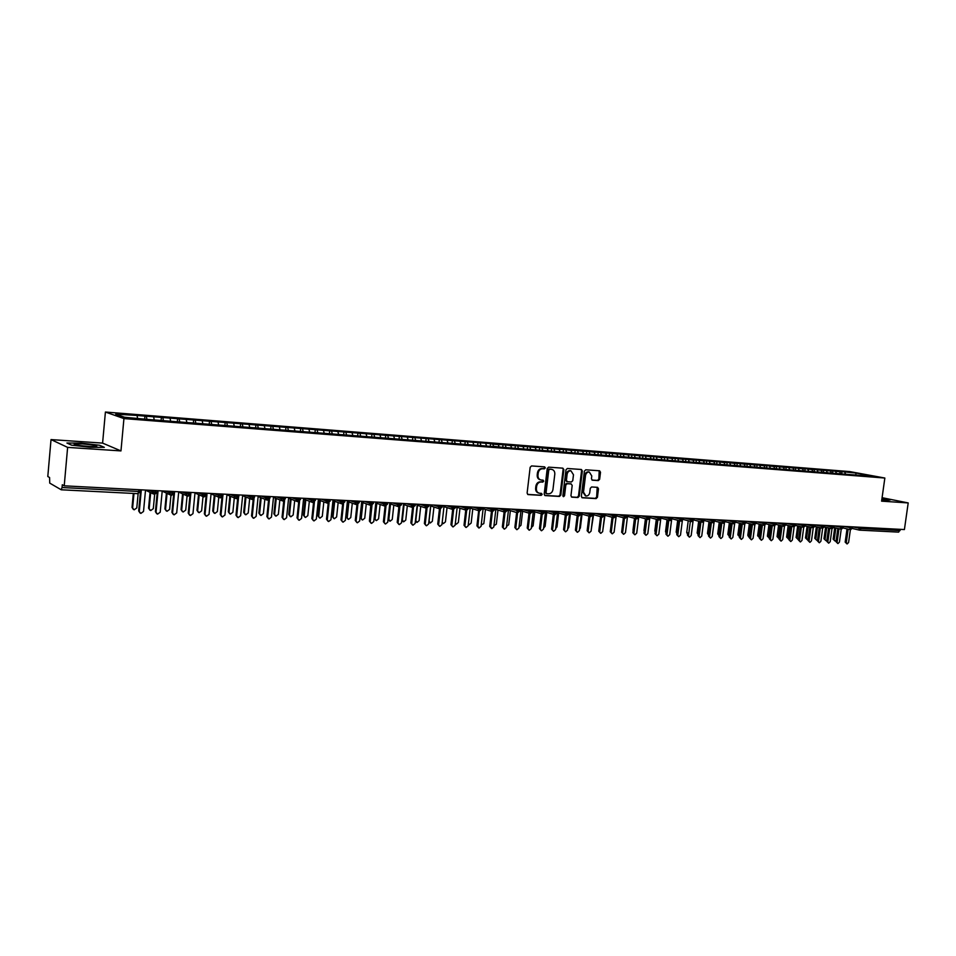 <?xml version="1.0" encoding="UTF-8"?>
<svg xmlns="http://www.w3.org/2000/svg" width="956" height="956" viewBox="0 0 956 956"><rect width="100%" height="100%" fill="white"/><g stroke="black" fill="none" stroke-linecap="round" stroke-linejoin="round"><path stroke-width="1.43" d="M545.314 467.914L544.633 466.863L531.56 465.93L530.162 467.281L527.115 493.093L528.071 494.587L541.192 495.363L542.16 494.419L541.502 493.38L539.411 493.236C537.272 492.663 536.268 491.073 536.388 488.48L536.639 486.329C537.2 483.581 538.682 482.135 541.084 482.015L542.769 482.123L543.737 481.179L543.068 480.139L541.024 479.984C538.873 479.41 537.846 477.809 537.953 475.192L538.216 473.041C538.778 470.28 540.26 468.846 542.661 468.739L544.346 468.858L545.314 467.914M540.427 479.828L540.26 479.793C538.109 479.219 537.081 477.618 537.2 475.001L537.451 472.85C538.013 470.101 539.507 468.667 541.897 468.548L543.57 468.667L544.55 467.735L544.215 466.839M527.628 494.407L540.427 495.16L541.108 493.356M538.766 493.057L538.646 493.033C536.519 492.448 535.503 490.858 535.623 488.277L535.874 486.126C536.447 483.377 537.929 481.944 540.319 481.812L542.004 481.932L542.661 480.103M598.313 480.593L599.651 479.279L600.511 472.252L599.591 470.782L585.753 469.802L584.403 471.117L581.344 496.319L582.24 497.777L596.114 498.59L597.44 497.275L598.48 488.803L597.584 487.345L591.621 486.963L590.282 488.289L589.768 492.507C589.243 494.897 587.964 496.068 585.92 496.009L583.507 492.125L585.526 475.538C586.04 473.172 587.307 472.001 589.314 472.037L591.788 475.969L591.453 478.729L592.361 480.199L598.313 480.593L597.524 480.402L598.85 479.087L599.185 470.758M67.625 447.384L120.97 450.909L102.591 443.106L51.027 439.581L67.625 447.384L64.219 485.827L62.307 484.74L62.056 487.524L138.728 491.468L138.895 489.711M120.97 450.909L123.933 418.585L884.85 478.036L881.599 501.159L908.2 502.928L904.412 529.552L64.219 485.827M563.885 469.659L562.857 468.165L548.625 467.149L547.238 468.488L544.191 494.109L545.123 495.59L559.451 496.439L560.825 495.1L563.885 469.659L562.558 468.141M567.338 468.488L581.415 469.492L582.347 470.973L579.276 496.2L577.938 497.526L571.867 497.168L570.947 495.698L572.19 485.445L571.174 483.963L567.183 483.7L565.821 485.039L564.542 495.746L563.514 496.678L562.869 495.65L565.976 469.814L567.338 468.488M123.933 418.585L105.411 412.036L849.776 471.595L884.85 478.036M493.32 446.583L147.678 419.445L124.447 417.222L115.748 414.175L135.656 415.37L490.583 443.656L492.794 444.158L493.523 446.297L501.47 447.217L860.591 475.419M492.794 444.158L498.303 444.6L499.02 446.679M502.748 447.324L503.059 444.648L498.303 444.6M503.059 444.648L510.743 445.592L511.472 447.659M515.081 448.292L515.392 445.627L510.743 445.592M515.392 445.627L523.04 446.572L523.78 448.627M527.294 449.248L527.604 446.607L523.04 446.572M527.604 446.607L535.217 447.539L535.957 449.583M539.375 450.192L539.686 447.563L535.217 447.539M539.686 447.563L547.262 448.495L548.003 450.539M551.325 451.113L551.636 448.519L547.262 448.495M551.636 448.519L559.176 449.44L559.929 451.471M563.168 451.985L563.466 449.463L559.176 449.44M563.466 449.463L570.971 450.384L571.736 452.403M574.879 452.869L575.177 450.395L570.971 450.384M575.177 450.395L582.634 451.304L583.411 453.323M586.47 453.73L586.757 451.316L582.634 451.304M586.757 451.316L594.19 452.224L594.967 454.231M597.942 454.59L598.229 452.236L594.19 452.224M598.229 452.236L605.626 453.132L606.403 455.128M609.295 455.438L609.581 453.132L605.626 453.132M609.581 453.132L616.931 454.04L617.731 456.024M620.528 456.287L620.814 454.028L616.931 454.04M620.814 454.028L628.14 454.925L628.928 456.896M631.653 457.123L631.928 454.913L628.14 454.925M631.928 454.913L639.217 455.809L640.03 457.769M642.671 457.984L642.934 455.797L639.217 455.809M642.934 455.797L650.2 456.681L651.012 458.641M653.569 458.844L653.832 456.657L650.2 456.681M653.832 456.657L661.062 457.542L661.875 459.489M664.348 459.693L664.623 457.518L661.062 457.542M664.623 457.518L671.817 458.402L672.642 460.338M675.032 460.529L675.306 458.378L671.817 458.402M675.306 458.378L682.465 459.25L683.289 461.174M685.619 461.366L685.882 459.215L682.465 459.25M685.882 459.215L693.016 460.087L693.841 462.011M696.088 462.178L696.362 460.051L693.016 460.087M696.362 460.051L703.449 460.911L704.285 462.824M706.46 463.003L706.735 460.876L703.449 460.911M706.735 460.876L713.797 461.736L714.634 463.648M716.725 463.803L717 461.7L713.797 461.736M717 461.7L724.027 462.549L724.875 464.449M726.895 464.604L727.169 462.501L724.027 462.549M727.169 462.501L734.172 463.361L735.021 465.249M736.968 465.405L737.243 463.313L734.172 463.361M737.243 463.313L744.21 464.162L745.13 466.181M746.947 466.181L747.222 464.102L744.21 464.162M747.222 464.102L754.153 464.951L755.156 467.125M756.829 466.958L757.104 464.891L754.153 464.951M757.104 464.891L764.011 465.727L765.027 467.914M766.616 467.735L766.891 465.668L764.011 465.727M766.891 465.668L773.763 466.504L774.778 468.679M776.308 468.5L776.583 466.444L773.763 466.504M776.583 466.444L783.43 467.281L784.458 469.444M785.916 469.253L786.191 467.209L783.43 467.281M786.191 467.209L793.002 468.034L794.03 470.197M795.428 469.994L795.703 467.962L793.002 468.034M795.703 467.962L802.49 468.787L803.518 470.938M804.856 470.734L805.131 468.715L802.49 468.787M805.131 468.715L811.883 469.539L812.923 471.678M814.177 471.607L814.464 469.456L811.883 469.539M814.464 469.456L821.192 470.28L822.232 472.407M823.403 472.503L823.725 470.197L821.192 470.28M823.725 470.197L830.417 471.009L831.457 473.124M832.568 473.22L832.891 470.926L830.417 471.009M832.891 470.926L839.559 471.738L840.611 473.841M841.662 473.925L841.973 471.655L839.559 471.738M841.973 471.655L856.062 473.053L872.35 476.052L860.866 475.144M844.638 472.145L845.534 473.937M855.799 474.75L856.062 473.053M835.544 471.416L836.44 473.22M826.366 470.687L827.263 472.503M817.105 469.958L818.001 471.774M807.76 469.217L808.645 471.033M798.32 468.464L799.204 470.292M788.796 467.699L789.68 469.563M779.188 466.934L780.084 468.822M769.484 466.17L770.381 468.093M759.685 465.393L760.594 467.341M749.791 464.604L750.711 466.6M739.801 463.803L740.733 465.835M729.715 463.003L730.647 465.07M719.533 462.19L720.477 464.305M709.256 461.378L710.2 463.529M698.872 460.553L699.828 462.74M688.38 459.716L689.348 461.951M677.792 458.88L678.76 461.139M667.097 458.02L668.053 460.302M656.294 457.159L657.25 459.454M645.384 456.299L646.328 458.593M634.354 455.415L635.298 457.733M623.216 454.53L624.149 456.849M611.971 453.634L612.892 455.964M600.607 452.738L601.527 455.08M589.123 451.818L590.031 454.172M577.52 450.897L578.416 453.264M565.797 449.965L566.681 452.343M553.954 449.021L554.827 451.411M541.98 448.077L542.853 450.467M529.875 447.109L530.735 449.523M517.65 446.141L518.499 448.555M505.282 445.149L506.118 447.539M485.732 443.596L486.449 445.711M480.163 443.154L480.868 445.257M473.029 442.592L473.746 444.755M467.4 442.138L468.093 444.253M460.183 441.564L460.911 443.787M454.482 441.11L455.175 443.237M447.193 440.537L447.934 442.819M441.433 440.071L442.114 442.21M434.072 439.485L434.801 441.839M428.24 439.031L428.909 441.17M420.783 438.434L421.536 440.847M414.904 437.968L415.561 440.119M407.364 437.37L408.116 439.856M401.412 436.892L402.058 439.055M393.788 436.283L394.541 438.828M387.766 435.805L388.399 437.979M380.058 435.195L380.799 437.752M373.963 434.705L374.597 436.892M358.046 433.092L357.568 435.924M366.172 434.096L366.901 436.653M360.006 433.606L360.627 435.793M352.119 432.972L352.836 435.554M345.893 432.482L346.502 434.681M337.91 431.837L338.615 434.43M331.613 431.347L332.21 433.558M323.546 430.702L324.227 433.307M317.165 430.188L317.75 432.423M309.003 429.543L309.672 432.16M302.55 429.029L303.124 431.276M294.293 428.372L294.95 431.013M287.768 427.858L288.318 430.104M279.415 427.189L280.048 429.841M272.807 426.663L273.344 428.933M264.346 425.994L264.979 428.658M257.666 425.456L258.204 427.738M249.11 424.775L249.719 427.452M242.346 424.237L242.86 426.531M233.694 423.556L234.28 426.245M226.847 423.006L227.349 425.312M218.076 422.313L218.661 425.014M211.156 421.763L211.646 424.082M202.278 421.058L202.839 423.771M195.275 420.497L195.741 422.827M186.289 419.78L186.838 422.516M179.19 419.218L179.656 421.572M170.108 418.501L170.634 421.249M162.914 417.927L163.38 420.377M51.027 439.581L47.8 476.506L49.581 477.522L49.724 483.103L61.196 489.771L62.056 487.524M153.713 417.198L154.227 419.959M146.435 416.613L146.901 419.182M900.277 529.325L898.64 532.122L859.862 530.15M908.2 502.928L882.089 497.694M102.591 443.106L105.411 412.036M99.448 445.233L80.961 443.094L66.92 443.022L71.485 445.138L90.402 447.312L104.323 447.336L99.448 445.233L104.323 447.336L90.402 447.312L71.485 445.138L66.92 443.022L80.961 443.094L99.448 445.233M890.179 499.976L881.994 498.327L890.179 499.976L886.738 500.382L890.179 499.976M881.791 499.809L886.738 500.382L881.791 499.809M137.126 415.872L137.544 418.25M144.691 418.812L144.942 416.111M155.924 490.595L154.382 494.455L157.429 492.232M161.134 420.102L161.385 417.425M177.362 421.381L177.613 418.716M193.399 422.648L193.662 419.995M209.245 423.89L209.507 421.261M224.899 425.121L225.162 422.504M240.374 426.34L240.625 423.735M255.658 427.535L255.909 424.954M270.763 428.73L271.014 426.161M285.689 429.901L285.952 427.356M300.435 431.06L300.698 428.527M315.026 432.208L315.289 429.686M329.438 433.343L329.7 430.833M343.682 434.466L343.957 431.969M371.669 437.035L371.968 434.203M385.435 438.111L385.746 435.303M399.058 439.186L399.357 436.39M412.514 440.238L412.825 437.454M425.838 441.278L426.149 438.517M439.007 442.317L439.318 439.569M452.033 443.345L452.343 440.608M464.915 444.349L465.225 441.636M477.665 445.353L477.976 442.652M490.273 446.344L490.583 443.656M172.642 491.468L171.554 495.363M189.169 492.328L188.057 496.2M205.48 493.177L203.915 496.953L206.878 494.658M221.589 494.013L220.442 497.837M237.506 494.838L236.335 498.638M253.221 495.662L252.037 499.438M268.756 496.463L267.142 500.155L270.01 497.933M284.099 497.263L282.88 500.992M299.264 498.052L297.627 501.697L300.447 499.51M314.237 498.829L312.994 502.521M329.043 499.606L327.394 503.203L330.167 501.04M343.67 500.37L342.391 504.003M358.13 501.111L356.839 504.732M372.422 501.864L370.749 505.401L369.41 521.116L371.561 523.386L373.76 521.582L375.887 502.043M386.547 502.593L385.232 506.166M400.504 503.322L398.819 506.823L401.496 504.732M414.307 504.039L412.622 507.517L415.274 505.449M427.953 504.756L426.257 508.21L428.897 506.154M441.457 505.449L440.083 508.939M454.793 506.142L453.072 509.56L455.677 507.54M467.986 506.835L466.6 510.277M481.035 507.517L479.303 510.886L477.869 526.17L479.064 528.035L481.071 526.314L483.234 507.624M493.929 508.186L492.412 511.568L490.655 526.732L491.838 528.596L493.834 526.875L495.985 508.293M506.692 508.843L505.27 512.237M519.323 509.5L517.566 512.822L520.1 510.874M531.799 510.157L530.365 513.503M544.155 510.803L542.697 514.125M556.368 511.436L554.91 514.746M568.45 512.058L566.992 515.356M580.412 512.691L578.942 515.965M592.242 513.3L590.76 516.563M603.953 513.91L602.459 517.148M615.533 514.507L614.039 517.734M627.005 515.105L625.2 518.272L627.614 516.431L636.29 518.773M638.345 515.702L636.839 518.881M649.578 516.288L648.06 519.455M660.692 516.861L659.162 520.016M671.698 517.435L670.156 520.566M682.584 517.997L681.042 521.116M693.363 518.558L691.535 521.629L693.889 519.849M704.034 519.12L702.481 522.203M714.598 519.67L713.045 522.741M725.054 520.207L723.489 523.267M735.415 520.757L733.85 523.792M745.668 521.283L744.091 524.306M755.826 521.809L754.248 524.82M765.875 522.335L764.023 525.298L766.306 523.589M775.83 522.86L774.24 525.836M785.689 523.362L784.099 526.326M795.464 523.876L793.862 526.828M805.131 524.378L803.53 527.318M812.6 527.688L805.442 525.979L812.708 527.724M814.715 524.88L813.114 527.796M822.088 528.166L815.014 526.493L822.196 528.202M824.203 525.37L822.602 528.274M831.493 528.644L824.49 526.995L831.601 528.68M833.608 525.86L831.995 528.752M840.814 529.122L833.871 527.497M842.917 526.35L841.304 529.218M850.039 529.588L843.168 527.987L850.147 529.624M852.143 526.828L850.386 529.66L848.593 542.482L847.135 543.952L846.311 542.387L848.151 529.158M544.681 495.411L558.686 496.236L560.049 494.897L563.108 469.48M549.724 469.241L548.756 470.173L546.067 492.651L546.724 493.69L548.553 493.798C550.931 493.666 552.401 492.232 552.962 489.496L554.803 474.176C554.91 471.559 553.894 469.958 551.743 469.384L548.947 469.049L547.979 469.982L548.756 470.173M546.521 493.619L545.302 492.448L547.979 469.982M548.947 469.049L550.704 469.169M571.437 496.977L577.149 497.323L578.5 495.985L581.559 470.782L581.021 469.456M570.744 483.856L566.406 483.509L565.056 484.835L563.765 495.543L564.542 495.746M563.084 496.439L563.765 495.543M573.481 474.785L570.971 470.818C568.916 470.77 567.625 471.953 567.111 474.343L566.406 480.235L567.422 481.728L571.413 481.991L572.764 480.665L573.481 474.785M570.613 470.734L570.194 470.627C568.139 470.591 566.848 471.762 566.334 474.152L567.111 474.343M567.075 481.645L565.629 480.043L566.334 474.152M591.955 480.031L597.524 480.402M588.932 471.941L588.526 471.846C586.518 471.81 585.251 472.981 584.737 475.347L585.526 475.538M585.454 495.889L582.718 491.922L584.737 475.347M581.822 497.598L595.325 498.387L596.652 497.072L597.201 487.321M133.374 509.452L132.036 507.397L134.175 509.823L136.804 507.911L138.13 493.666M133.971 493.463L132.645 507.72M133.326 493.439L132.036 507.397M140.042 513.014L138.68 510.934L140.855 513.408L143.519 511.46L145.527 490.058M138.68 510.934L140.496 491.587M139.313 511.269L141.321 489.83M149.925 510.193L148.574 508.15L150.713 510.564L153.307 508.652L154.645 494.503M150.69 492.663L149.196 508.473M150.056 492.364L148.574 508.15M166.284 510.934L164.91 508.891L167.049 511.293L169.606 509.393L170.957 495.268M167.049 493.404L165.555 509.213M166.404 493.093L164.91 508.891M182.441 511.663L181.043 509.62L183.182 512.01L185.715 510.122L187.077 495.961M183.229 494.133L181.7 509.942M182.56 493.834L181.043 509.62M198.394 512.38L196.984 510.337L199.135 512.715L201.62 510.839L203.019 496.57M199.195 494.861L197.665 510.659M198.525 494.563L196.984 510.337M156.784 513.754L155.41 511.675L157.585 514.125L160.214 512.189L162.221 490.918M155.41 511.675L157.166 493.129M156.055 512.01L158.075 490.703M173.323 514.483L171.925 512.404L174.1 514.842L176.693 512.918L178.712 491.778M171.925 512.404L173.657 494.312M172.594 512.739L174.613 491.563M189.658 515.2L188.236 513.121L190.411 515.547L192.969 513.635L195.012 492.627M188.236 513.121L189.957 495.375M188.918 513.456L190.949 492.412M205.779 515.905L204.357 513.838L206.532 516.24L209.053 514.34L211.097 493.463M204.357 513.838L206.066 496.391M205.05 514.161L206.938 494.802M82.802 443.919L74.15 443.942C73.875 444.791 78.655 445.627 88.49 446.452L96.233 446.572C98.42 445.795 93.951 444.91 82.802 443.919M90.892 446.595L80.184 445.627M881.826 499.534L885.077 499.653L881.946 498.662M214.156 513.085L212.734 511.054L214.885 513.42L217.347 511.556L218.757 497.228M214.981 495.59L213.427 511.376M214.287 495.292L212.734 511.054M221.72 516.599L220.274 514.531L222.449 516.933L224.935 515.033L226.99 494.288M220.274 514.531L221.971 497.347M220.979 514.866L222.832 496.116M229.739 513.79L228.305 511.759L230.444 514.113L232.87 512.249L234.304 497.897M230.575 496.319L229.01 512.081M229.858 496.021L228.305 511.759M245.142 514.495L243.684 512.452L245.823 514.794L248.225 512.942L249.671 498.566M245.979 497.036L244.401 512.775M245.25 496.738L243.684 512.452M260.367 515.188L258.885 513.145L261.012 515.475L263.39 513.635L264.848 499.235M261.203 497.753L259.614 513.456M260.462 497.455L258.885 513.145M275.424 515.881L273.894 513.826L276.033 516.144L278.375 514.304L279.857 499.892M276.248 498.47L274.647 514.137M275.495 498.172L273.894 513.826M237.458 517.292L236.001 515.224L238.175 517.614L240.625 515.726L242.693 495.112M236.001 515.224L237.686 498.267M236.73 515.559L238.546 497.347M253.029 517.985L251.536 515.917L253.71 518.283L256.136 516.407L258.204 495.913M251.536 515.917L253.221 499.163M252.276 516.24L254.069 498.399M268.409 518.666L266.891 516.587L269.054 518.953L271.456 517.088L273.536 496.714M266.891 516.587L268.576 500.024M267.644 516.921L269.425 499.39M283.597 519.347L282.056 517.256L284.219 519.61L286.585 517.746L288.676 497.502M282.056 517.256L283.741 500.86M282.821 517.59L284.601 500.323M290.289 516.551L288.748 514.495L290.875 516.802L293.193 514.973L294.687 500.562M291.114 499.175L289.501 514.818M290.349 498.877L288.748 514.495M304.988 517.22L303.411 515.165L305.55 517.459L307.832 515.643L309.338 501.219M305.812 499.88L304.187 515.475M305.036 499.582L303.411 515.165M319.507 517.889L317.918 515.822L320.045 518.104L322.303 516.3L323.821 501.876M320.332 500.574L318.707 516.132M319.543 500.287L317.918 515.822M333.859 518.534L332.258 516.467L334.385 518.738L336.62 516.945L338.149 502.533M334.696 501.267L333.058 516.778M333.895 500.98L332.258 516.467M348.056 519.18L346.43 517.112L348.558 519.371L350.756 517.578L352.298 503.179M348.892 501.96L347.243 517.423M348.08 501.661L346.43 517.112M298.619 520.004L297.041 517.925L299.204 520.255L301.546 518.415L303.638 498.279M297.041 517.925L298.726 501.673M297.83 518.248L299.587 501.219M313.449 520.662L311.859 518.582L314.022 520.9L316.328 519.06L318.432 499.056M311.859 518.582L313.544 502.474M312.648 518.893L314.416 502.079M328.111 521.319L326.498 519.228L328.661 521.534L330.943 519.706L333.046 499.809M326.498 519.228L328.183 503.238M327.31 519.538L329.055 502.916M342.606 521.952L340.969 519.861L343.12 522.155L345.379 520.339L347.494 500.562M340.969 519.861L342.654 504.003M341.782 520.184L343.539 503.728M356.923 522.585L355.274 520.494L357.425 522.777L359.659 520.96L361.774 501.303M355.274 520.494L356.958 504.732M356.098 520.805L357.855 504.529M362.085 519.813L360.436 517.746L362.563 519.992L364.75 518.212L366.291 503.824M362.921 502.641L361.26 518.056M362.097 502.342L360.436 517.746M371.083 523.207L369.41 521.116M370.259 521.438L372.004 505.306M375.959 520.434L374.298 518.379L376.413 520.602L378.576 518.845L380.13 504.469M376.795 503.31L375.134 518.69M375.959 503.023L374.298 518.379M385.077 523.816L383.392 521.737L385.531 523.996L387.718 522.203L389.845 502.772M383.392 521.737L385.089 506.154M384.24 522.048L385.985 506.059M389.678 521.056L388.005 519.538M390.514 503.979L388.841 519.299L390.108 521.211L392.247 519.455L393.812 505.115M398.915 524.426L397.206 522.346L399.357 524.593L401.508 522.812L403.635 503.489M397.206 522.346L398.915 506.835M398.078 522.657L399.823 506.8M403.229 521.665L401.735 520.709M404.077 504.649L402.392 519.921L403.647 521.821L405.762 520.064L407.34 505.748M412.586 525.023L410.865 522.944L413.016 525.179L415.143 523.41L417.27 504.194M410.865 522.944L412.574 507.517M411.749 523.255L413.494 507.528M416.637 522.275L415.334 521.618M417.497 505.306L415.8 520.518L417.043 522.418L419.134 520.673L420.724 506.381M426.113 525.621L424.38 523.541L426.519 525.764L428.623 523.996L430.762 504.899M424.38 523.541L426.101 508.174M425.265 523.852L427.009 508.234M429.901 522.872L428.802 522.418M430.762 505.963L429.065 521.128L430.296 523.004L432.351 521.271L433.952 507.003M439.485 526.206L437.74 524.127L439.88 526.338L441.959 524.593L444.098 505.593M437.74 524.127L439.461 508.819M438.637 524.438L440.381 508.927M443.022 523.458L442.114 523.147M442.21 522.358L443.393 523.589L445.436 521.868L447.038 507.624M452.702 526.78L450.945 524.713L453.084 526.911L455.14 525.167L457.291 506.274M450.945 524.713L452.678 509.44L443.978 506.632M451.853 525.023L453.61 509.62M455.988 524.043L455.295 523.816M455.343 523.398L456.347 524.163L458.366 522.442L459.979 508.245M465.775 527.354L464.019 525.286L466.146 527.485L468.177 525.74L470.328 506.955M464.019 525.286L465.751 510.074M464.927 525.597L466.683 510.289M468.344 524.246L469.169 524.736L471.165 523.028L472.79 508.855M478.717 527.927L476.936 525.86L478.681 510.695M481.226 524.999L483.82 523.601L485.457 509.452M491.504 528.477L489.711 526.421L491.468 511.317M493.965 525.692L496.343 524.163L497.98 510.062M504.147 529.027L502.354 526.983L504.469 529.134L506.441 527.425L508.604 508.95M502.354 526.983L504.111 511.938M503.31 527.282L505.067 512.213M506.572 526.35L508.723 524.725L510.373 510.659M516.658 529.576L514.866 527.533L516.981 529.684L518.929 527.975L521.092 509.596M514.866 527.533L516.622 512.547M515.822 527.843L517.578 512.834L516.288 509.345M519.048 526.947L520.984 525.274L522.633 511.245M529.038 530.114L527.234 528.082L529.337 530.21L531.273 528.513L533.436 510.241M527.234 528.082L529.003 513.145M528.202 528.381L529.971 513.444M531.393 527.509L533.113 525.824L534.774 511.842M541.287 530.652L539.471 528.62L541.574 530.747L543.486 529.05L545.661 510.874M539.471 528.62L541.251 513.742M540.451 528.919L542.219 514.041M543.606 528.035L545.111 526.374L546.772 512.416M553.405 531.178L551.588 529.158L553.679 531.261L555.567 529.588L557.742 511.508M551.588 529.158L553.357 514.34M552.568 529.457L554.337 514.627M555.699 528.537L556.99 526.911L558.663 513.002M565.39 531.703L563.562 529.684L565.665 531.787L567.529 530.114L569.704 512.129M563.562 529.684L565.343 514.926M564.554 529.983L566.334 515.212M567.673 528.979L568.736 527.437L570.409 513.575M577.245 532.217L575.416 530.21L577.508 532.301L579.36 530.64L581.535 512.739M575.416 530.21L577.209 515.511M576.42 530.508L578.201 515.798M579.515 529.385L580.364 527.963L582.049 514.137M588.98 532.731L587.151 530.723L589.243 532.803L591.071 531.154L593.246 513.348M587.151 530.723L588.944 516.085M588.155 531.022L589.948 516.371M591.238 529.732L593.568 514.698M600.595 533.233L598.767 531.237L600.846 533.305L602.65 531.655L604.837 513.958M598.767 531.237L600.547 516.658M599.77 531.536L601.563 516.933M602.854 530.006L604.957 515.26M612.091 533.735L610.251 531.739L612.33 533.807L614.122 532.169L616.094 516.216M610.251 531.739L612.043 517.22M611.266 532.038L613.059 517.507M614.373 530.114L616.238 515.822M623.467 534.225L621.627 532.241L623.694 534.296L625.475 532.659L627.399 517.184M621.627 532.241L623.42 517.782M622.643 532.54L624.447 518.068M621.902 529.947L623.396 517.77M634.724 534.715L632.872 532.743L634.939 534.774L636.708 533.161L638.608 517.973M632.872 532.743L634.676 518.343M633.912 533.03L635.704 518.618M633.099 531.01L633.195 530.162M634.473 518.283L632.992 530.102M645.862 535.205L644.021 533.233L646.077 535.264L647.821 533.651L649.71 518.702M644.021 533.233L645.814 518.893M645.049 533.52L646.853 519.168M644.201 531.787L644.332 530.711M645.443 518.785L643.95 530.604M656.892 535.683L655.039 533.723L657.095 535.742L658.827 534.129L660.692 519.395M655.039 533.723L656.844 519.431M656.091 534.01L657.895 519.717M655.207 532.468L655.35 531.249M656.294 519.287L654.8 531.094M667.814 536.149L665.962 534.201L668.005 536.208L669.726 534.607L671.578 520.064M665.962 534.201L667.766 519.968M667.001 534.488L668.818 520.255M666.105 533.09L665.543 531.572L666.272 531.775M667.049 519.789L665.543 531.572M678.617 536.627L676.764 534.679L678.808 536.675L680.505 535.085L682.345 520.697M676.764 534.679L678.581 520.506M677.816 534.966L679.632 520.781M676.896 533.663L676.179 532.062L677.063 532.301M677.685 520.279L676.179 532.062M689.312 537.093L687.46 535.145L689.503 537.141L691.188 535.551L693.016 521.319M687.46 535.145L687.746 532.922M688.523 535.444L690.34 521.319M687.591 534.189L686.719 532.54L687.758 532.815M688.224 520.769L686.719 532.54M699.912 537.547L698.059 535.611L700.091 537.595L701.752 536.017L703.58 521.928M698.059 535.611L699.876 521.57M699.123 535.91L700.939 521.845M698.179 534.691L697.151 533.006L698.25 534.081M699.72 521.522L698.191 533.293M698.669 521.259L697.151 533.006M710.392 538.001L708.539 536.077L710.571 538.049L712.22 536.483L714.036 522.514M708.539 536.077L710.356 522.084M709.615 536.364L711.431 522.358M708.659 535.205L707.476 533.484L708.707 534.834M710.057 522.012L708.527 533.759M708.993 521.737L707.476 533.484M720.776 538.455L718.924 536.531L720.955 538.503L722.581 536.937L724.397 523.087M718.924 536.531L720.74 522.597M719.999 536.818L721.828 522.872M719.032 535.695L717.705 533.938L718.757 534.225L719.067 535.491M720.298 522.49L718.757 534.225M719.235 522.215L717.705 533.938M731.065 538.897L729.213 536.985L731.232 538.945L732.846 537.392L734.65 523.649M729.213 536.985L731.029 523.111M730.288 537.272L732.117 523.386M729.308 536.185L727.827 534.404L728.89 534.679L729.332 536.077M730.432 522.956L728.89 534.679M729.368 522.693L727.827 534.404M741.247 539.339L739.394 537.439L741.402 539.387L743.003 537.834L744.808 524.199M739.394 537.439L741.211 523.613M740.482 537.726L742.298 523.888M739.49 536.675L737.865 534.858L739.502 536.639M740.47 523.434L738.928 535.133M739.406 523.171L737.865 534.858M751.332 539.782L749.48 537.881L751.488 539.817L753.077 538.276L754.87 524.748M749.48 537.881L751.297 524.115M750.568 538.168L752.396 524.39M748.703 536.937L747.807 535.3L748.871 535.587L749.576 537.153L748.703 536.937M750.424 523.9L748.871 535.587M749.349 523.637L747.807 535.3M761.311 540.212L759.458 538.324L761.466 540.248L763.043 538.718L764.836 525.274M759.458 538.324L761.287 524.617M760.558 538.61L762.386 524.892M759.47 537.607L757.642 535.754L758.717 536.029L759.554 537.63M760.271 524.366L758.717 536.029M759.195 524.103L757.642 535.754M771.205 540.642L769.353 538.766L771.349 540.678L772.914 539.148L774.695 525.8M769.353 538.766L771.181 525.107M770.452 539.041L772.281 525.382M769.222 538.049L767.393 536.197L769.437 538.097M770.034 524.832L768.469 536.471M768.947 524.569L767.393 536.197M780.992 541.06L779.152 539.196L781.136 541.096L782.689 539.578L784.47 526.314M779.152 539.196L780.968 525.597M780.251 539.471L782.08 525.872M778.877 538.479L777.049 536.627L779.236 538.527M779.702 525.286L778.136 536.902M778.614 525.023L777.049 536.627M790.696 541.49L788.855 539.626L790.839 541.526L792.369 540.009L794.149 526.816M788.855 539.626L790.672 526.087M789.955 539.901L791.783 526.35M788.437 538.897L786.621 537.069L788.939 538.921M789.274 525.74L787.708 537.344M788.174 525.477L786.621 537.069M800.303 541.897L798.463 540.044L800.447 541.933L801.965 540.427L803.745 527.306M798.463 540.044L800.292 526.565M799.575 540.319L801.403 526.828M797.913 539.327L796.097 537.499L798.559 539.303M798.762 526.194L797.185 537.774M797.663 525.931L796.097 537.499M809.828 542.315L807.975 540.463L809.959 542.351L811.465 540.845L813.245 527.796M807.975 540.463L809.816 527.043M809.099 540.749L810.927 527.306M807.306 539.746L805.49 537.917L808.095 539.638M808.155 526.648L806.577 538.192M807.055 526.386L805.49 537.917M819.256 542.721L817.416 540.881L819.388 542.757L820.881 541.263L822.662 528.274L824.574 526.601M817.416 540.881L819.244 527.509M818.527 541.156L820.368 527.772M816.603 540.152L814.787 538.348L816.735 540.188L817.535 539.949M817.464 527.091L815.886 538.61M816.364 526.828L814.787 538.348M828.601 543.128L826.749 541.287L828.721 543.163L830.202 541.67L831.983 528.752M826.749 541.287L828.589 527.975M827.884 541.574L829.712 528.238M825.817 540.57L824 538.766L825.948 540.594L826.904 540.212M826.689 527.533L825.112 539.029M825.578 527.27L824 538.766M837.85 543.534L836.01 541.705L837.97 543.558L839.44 542.076L841.22 529.218M836.01 541.705L837.838 528.441M837.133 541.98L838.974 528.704M834.958 540.976L833.142 539.172L835.078 541L836.189 540.415M835.831 527.963L834.241 539.447M834.719 527.712L833.142 539.172M847.016 543.928L845.176 542.112L847.016 528.895M61.292 489.795L137.843 493.666L61.363 489.783M140.675 489.795L140.52 491.42L137.843 493.666L138.728 491.468L140.556 491.241M859.181 530.054L852.382 528.477L859.289 530.09M861.284 527.306L861.105 528.584L900.098 530.58M834.134 525.896L842.738 527.64L843.431 526.374L852.477 528.094L852.656 526.852L861.105 528.584L859.659 530.15L898.64 532.122M149.124 490.237L152.482 491.85L152.613 490.416M157.573 490.679L157.417 492.292L152.482 491.85L154.382 494.455M165.77 491.109L169.212 492.71L169.355 491.288M182.214 491.958L185.751 493.559L185.882 492.149M198.454 492.806L202.075 494.407L202.206 492.997M214.491 493.643L218.195 495.232L218.327 493.846M230.336 494.467L234.112 496.056L234.256 494.67M245.991 495.28L249.851 496.869L249.982 495.495M261.454 496.08L265.386 497.67L265.529 496.295M276.726 496.881L280.741 498.458L280.885 497.096M291.831 497.67L295.918 499.235L296.049 497.885M306.745 498.446L310.903 500.012L311.047 498.662M321.491 499.211L325.721 500.777L325.865 499.438M336.07 499.964L340.36 501.53L340.503 500.203M350.47 500.717L354.831 502.27L354.963 500.956M364.714 501.458L369.124 503.011L369.267 501.697M378.779 502.187L383.26 503.74L383.404 502.438M392.701 502.916L397.242 504.457L397.385 503.155M406.455 503.633L411.056 505.162L411.2 503.884M420.054 504.338L424.715 505.867L424.846 504.589M433.51 505.043L438.218 506.56L438.35 505.294M446.799 505.736L451.567 507.254L451.71 505.987M459.955 506.417L464.771 507.935L464.915 506.68M472.957 507.098L477.821 508.604L477.964 507.349M485.827 507.767L490.739 509.273L490.882 508.03M498.554 508.425L503.513 509.93L503.657 508.688M511.137 509.082L519.144 511.006L520.088 510.982L520.255 509.56M523.589 509.727L528.632 511.221L528.776 510.002M535.898 510.373L541 511.854L541.144 510.635M548.087 511.006L553.225 512.488L553.369 511.281M560.144 511.627L565.319 513.109L565.462 511.902M572.07 512.249L577.293 513.731L577.436 512.535M583.877 512.87L589.135 514.34L589.278 513.145M595.552 513.468L600.846 514.937L600.989 513.754M607.108 514.077L612.438 515.535L612.593 514.364M618.544 514.675L623.921 516.132L624.065 514.961M629.873 515.26L635.274 516.718L635.417 515.547M641.07 515.846L646.507 517.292L646.662 516.132M652.171 516.419L657.632 517.865L657.776 516.706M663.141 516.993L668.65 518.439L668.794 517.28M674.016 517.555L679.549 519L679.692 517.853M684.771 518.116L690.328 519.55L690.483 518.415M695.418 518.666L701.011 520.1L701.154 518.965M705.97 519.216L711.587 520.65L711.73 519.514M716.414 519.765L722.055 521.187L722.198 520.064M726.751 520.303L732.427 521.713L732.571 520.602M736.992 520.829L742.681 522.251L742.836 521.139M747.126 521.367L752.85 522.765L752.993 521.665M757.164 521.88L762.912 523.29L763.055 522.191M767.106 522.406L772.878 523.804L773.022 522.705M776.953 522.908L782.749 524.306L782.892 523.219M786.716 523.422L792.524 524.808L792.667 523.733M796.372 523.924L802.203 525.31L802.359 524.235M805.944 524.426L811.799 525.812L811.943 524.736M815.42 524.916L821.3 526.29L821.443 525.226M824.813 525.406L830.704 526.78L830.86 525.716M841.053 529.182L840.181 526.206M850.386 529.66L849.406 526.684M859.42 530.114L858.56 527.162M174.255 491.551L174.1 493.153L169.212 492.71L171.1 495.292M190.734 492.4L190.579 494.001L185.751 493.559L187.603 496.128M171.578 495.363L174.123 492.961M207.01 493.248L206.855 494.838L202.075 494.407L203.915 496.953M188.069 496.2L190.603 493.822M223.095 494.085L222.939 495.662L218.195 495.232L220.011 497.777M238.964 494.921L238.809 496.487L234.112 496.056L235.917 498.578M220.466 497.837L222.951 495.495M254.655 495.734L254.499 497.287L249.851 496.869L251.631 499.367M236.359 498.65L238.833 496.319M270.154 496.534L269.998 498.088L265.386 497.67L267.142 500.155M252.061 499.438L254.511 497.132M285.462 497.335L285.306 498.877L280.741 498.458L282.486 500.932M300.59 498.124L300.435 499.653L295.918 499.235L297.627 501.697M282.904 500.992L285.318 498.721M315.54 498.901L315.384 500.43L310.903 500.012L312.6 502.462M330.31 499.665L330.155 501.195L325.721 500.777L327.394 503.203M313.018 502.521L315.396 500.275M344.913 500.43L344.757 501.948L340.36 501.53L342.021 503.943M359.348 501.183L359.181 502.689L354.831 502.27L356.469 504.672M342.415 504.003L344.769 501.804M373.605 501.924L373.449 503.418L369.124 503.011L370.749 505.401M356.863 504.732L359.193 502.545M387.706 502.653L387.539 504.147L383.26 503.74L384.862 506.118M371.143 505.461L373.461 503.286M401.64 503.382L401.484 504.864L397.242 504.457L398.819 506.823M385.256 506.166L387.562 504.015M415.418 504.099L415.263 505.581L411.056 505.162L412.622 507.517M429.041 504.804L428.885 506.274L424.715 505.867L426.257 508.21M442.52 505.509L442.353 506.967L438.218 506.56L439.736 508.891M455.833 506.202L455.665 507.66L451.567 507.254L453.072 509.56M440.119 508.939L442.365 506.847M469.002 506.883L468.834 508.341L464.771 507.935L466.265 510.229M482.027 507.564L481.86 509.01L477.821 508.604L479.303 510.886M466.636 510.289L468.846 508.222M494.909 508.234L494.742 509.668L490.739 509.273L492.412 511.568M479.673 510.946L481.872 508.891M507.648 508.903L507.481 510.325L503.513 509.93L504.947 512.189M492.555 511.591L494.754 509.56M505.318 512.237L507.493 510.217M532.719 510.205L532.552 511.615L528.632 511.221L530.042 513.456M545.051 510.839L544.884 512.249L541 511.854L542.387 514.077M530.401 513.503L532.564 511.52M557.24 511.484L557.073 512.882L553.225 512.488L554.6 514.698M542.745 514.125L544.896 512.153M569.31 512.105L569.143 513.503L565.319 513.109L566.681 515.308M554.946 514.746L557.085 512.786M581.26 512.727L581.081 514.113L577.293 513.731L578.631 515.917M567.028 515.356L569.155 513.408M593.067 513.348L592.899 514.722L589.135 514.34L590.461 516.515M578.978 515.965L581.093 514.017M604.766 513.958L604.586 515.332L600.846 514.937L602.16 517.1M590.808 516.563L592.911 514.639M616.333 514.555L616.154 515.929L612.438 515.535L613.74 517.698M602.507 517.148L604.598 515.236M627.781 515.153L627.602 516.515L623.921 516.132L625.2 518.272M614.087 517.734L616.166 515.834M639.11 515.738L638.943 517.1L635.274 516.718L636.541 518.845M650.319 516.324L650.152 517.674L646.507 517.292L647.774 519.419M647.523 519.347L638.943 517.017M661.421 516.897L661.253 518.248L657.632 517.865L658.875 519.98M648.108 519.455L650.164 517.59M672.403 517.471L672.235 518.809L668.65 518.439L669.881 520.53M669.654 520.47L661.265 518.164M683.277 518.033L683.11 519.371L679.549 519L680.768 521.08M670.204 520.578L672.247 518.738M694.044 518.594L693.877 519.933L690.328 519.55L691.535 521.629M681.09 521.128L683.122 519.299M704.703 519.156L704.536 520.47L701.011 520.1L702.206 522.167M715.255 519.706L715.088 521.02L711.587 520.65L712.77 522.705M702.529 522.203L704.548 520.399M725.7 520.243L725.532 521.558L722.055 521.187L723.226 523.231M713.092 522.741L715.1 520.948M736.048 520.781L735.881 522.096L732.427 521.713L733.575 523.757M723.549 523.267L725.544 521.486M746.289 521.319L746.122 522.621L742.681 522.251L743.828 524.27M733.897 523.792L735.881 522.024M756.435 521.845L756.256 523.135L752.85 522.765L753.973 524.784M744.15 524.306L746.122 522.55M766.473 522.37L766.306 523.661L762.912 523.29L764.023 525.298M754.296 524.82L756.268 523.075M776.415 522.884L776.248 524.163L772.878 523.804L773.99 525.8M786.274 523.398L786.095 524.677L782.749 524.306L783.836 526.29M774.3 525.836L776.26 524.103M796.025 523.9L795.858 525.179L792.524 524.808L793.611 526.792M784.159 526.338L786.107 524.617M805.693 524.414L805.514 525.681L802.203 525.31L803.279 527.282M793.922 526.828L795.858 525.119M815.265 524.904L815.086 526.17L811.799 525.812L812.851 527.76M803.59 527.318L805.526 525.621M824.741 525.406L824.574 526.66L821.3 526.29L822.339 528.238M813.174 527.796L815.098 526.111M834.134 525.884L833.955 527.138L830.704 526.78L831.744 528.716M832.055 528.752L833.967 527.079M843.264 527.616L841.364 529.23M850.589 529.696L852.489 528.035M541.897 468.548L542.661 468.739M537.451 472.85L538.216 473.041M537.2 475.001L537.953 475.192M542.004 481.932L542.769 482.123M540.319 481.812L541.084 482.015M535.874 486.126L536.639 486.329M535.623 488.277L536.388 488.48M540.427 495.16L541.192 495.363M543.57 468.667L544.346 468.858M560.049 494.897L560.825 495.1M558.686 496.236L559.451 496.439M545.302 492.448L546.067 492.651M581.559 470.782L582.347 470.973M578.5 495.985L579.276 496.2M577.149 497.323L577.938 497.526M570.397 483.76L571.174 483.963M566.406 483.509L567.183 483.7M565.056 484.835L565.821 485.039M565.629 480.043L566.406 480.235M582.718 491.922L583.507 492.125M597.691 488.612L598.48 488.803M596.652 497.072L597.44 497.275M595.325 498.387L596.114 498.59M599.711 472.073L600.511 472.252M598.85 479.087L599.651 479.279M388.064 519.024L388.841 519.299M476.936 525.86L477.869 526.17M489.711 526.421L490.655 526.732M845.176 542.112L846.311 542.387M145.515 490.165L153.319 493.941M162.209 491.121L170.096 494.826M178.688 492.065L186.647 495.698M194.976 492.985L202.995 496.546M211.061 493.894L219.139 497.395M226.942 494.79L235.092 498.231M242.633 495.662L250.842 499.044M258.144 496.523L266.389 499.857M273.464 497.371L281.769 500.645M288.604 498.207L296.946 501.434M303.566 499.032L311.943 502.211M318.348 499.833L326.773 502.976M332.963 500.633L341.423 503.728M347.398 501.422L355.895 504.469M361.679 502.199L370.199 505.21M375.792 502.964L384.336 505.927M389.737 503.716L398.317 506.644M403.528 504.457L412.132 507.361M417.163 505.198L425.79 508.054M430.642 505.927L439.294 508.747M457.171 507.349L465.847 510.098M470.209 508.042L478.908 510.767M483.103 508.735L491.814 511.424M495.853 509.417L504.589 512.081M508.473 510.086L517.208 512.715M520.96 510.743L529.708 513.36M533.305 511.4L542.064 513.981M545.518 512.058L554.289 514.603M557.599 512.691L566.37 515.224M569.561 513.324L578.344 515.834M581.391 513.958L590.175 516.431M593.102 514.579L601.886 517.029M604.682 515.188L613.477 517.614M616.178 515.798L624.949 518.2M638.943 517.1L636.875 518.893M650.188 517.662L658.648 519.909M661.253 518.248L659.21 520.016M672.235 518.845L680.541 521.02M683.098 519.431L691.319 521.57M693.865 520.016L702.003 522.107M704.512 520.59L712.567 522.645M715.064 521.163L723.023 523.183M725.496 521.725L733.383 523.709M735.845 522.275L743.649 524.223M746.074 522.824L753.794 524.736M756.208 523.374L763.856 525.25M766.246 523.912L773.81 525.752M776.188 524.438L783.681 526.254M786.035 524.964L793.444 526.744M795.786 525.477L803.124 527.246M833.871 527.509L840.91 529.158M545.96 493.475L546.593 493.655M550.967 469.205L551.743 469.384M570.481 483.772L571.27 483.975M570.194 470.627L570.971 470.818M566.561 481.525L567.159 481.669M588.526 471.846L589.314 472.037M75.333 444.767L74.15 443.942"/></g></svg>
